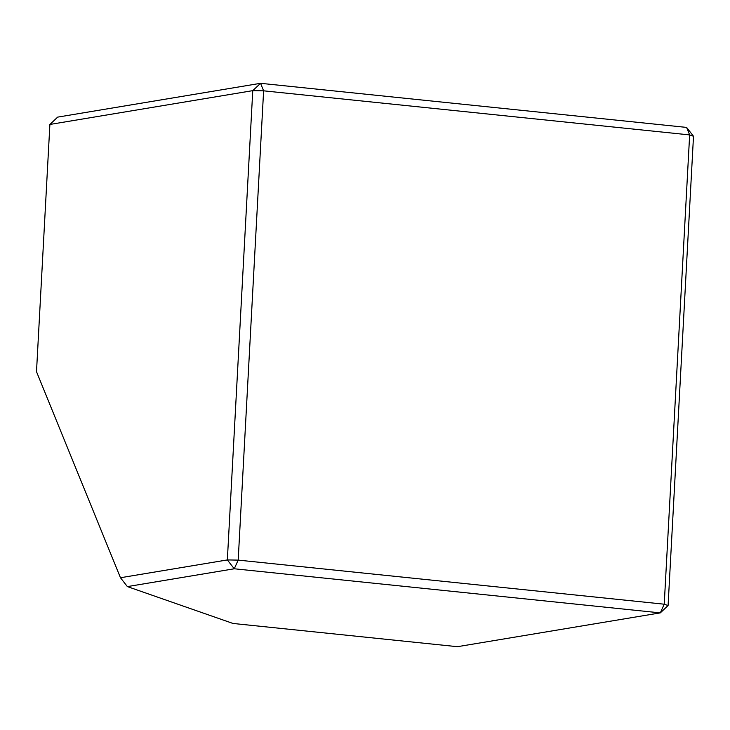 <?xml version="1.0" encoding="UTF-8"?>
<svg xmlns="http://www.w3.org/2000/svg" width="730" height="730" viewBox="0 0 730 730"><rect width="100%" height="100%" fill="white"/><g stroke="black" fill="none" stroke-linecap="round" stroke-linejoin="round"><path stroke-width="1.09" d="M127.376 586.591L234.257 568.779L660.303 612.881L457.427 646.689L232.98 623.457L127.376 586.591L232.98 623.457L457.427 646.689L660.303 612.881L234.257 568.779L127.376 586.591L120.468 577.74L36.5 371.679L49.886 124.456L252.762 90.648L227.349 559.928L120.468 577.74L127.376 586.591M260.546 83.311L57.67 117.119L260.546 83.311L252.762 90.648L263.612 90.821L689.649 134.913L664.236 604.203L238.19 560.111L263.612 90.821L238.19 560.111L227.349 559.928L234.257 568.779L238.19 560.111L227.349 559.928L252.762 90.648L263.612 90.821L260.546 83.311L686.592 127.412L260.546 83.311L252.762 90.648L49.886 124.456L57.67 117.119L49.886 124.456L36.5 371.679L120.468 577.74L227.349 559.928L234.257 568.779L238.19 560.111L664.236 604.203L660.303 612.881L668.087 605.544L693.5 136.264L668.087 605.544L664.236 604.203L689.649 134.913L263.612 90.821L260.546 83.311M686.592 127.412L689.649 134.913L693.5 136.264L686.592 127.412L689.649 134.913L693.5 136.264L686.592 127.412M668.087 605.544L664.236 604.203L660.303 612.881L668.087 605.544"/></g></svg>
